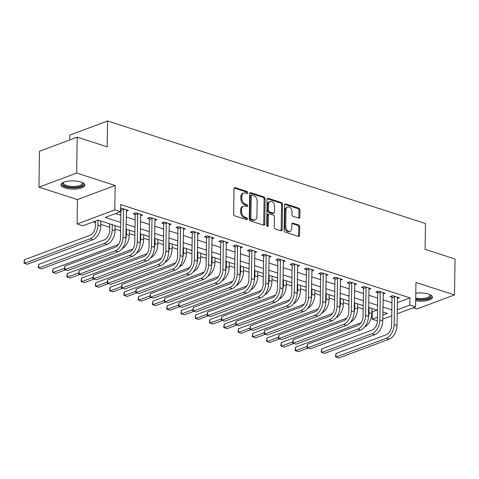 <?xml version="1.0" encoding="UTF-8"?>
<svg xmlns="http://www.w3.org/2000/svg" width="479" height="479" viewBox="0 0 479 479"><rect width="100%" height="100%" fill="white"/><g stroke="black" fill="none" stroke-linecap="round" stroke-linejoin="round"><path stroke-width="0.72" d="M247.859 192.744A1.054 0.742 69.5 0 0 247.086 191.504L235.183 187.66A1.503 1.054 69.5 0 0 234.632 187.666A1.503 1.054 69.5 0 0 234.039 188.714L233.644 214.077A1.503 1.054 69.5 0 0 234.74 215.849L246.643 219.687A1.054 0.742 69.5 0 0 247.026 219.687A1.054 0.742 69.5 0 0 247.445 218.957A1.054 0.742 69.5 0 0 246.673 217.717L245.134 217.221A4.808 3.383 69.5 0 1 241.62 211.55L241.656 209.437A4.808 3.383 69.5 0 1 243.56 206.09A4.808 3.383 69.5 0 1 245.308 206.084L246.853 206.581A1.054 0.742 69.5 0 0 247.236 206.581A1.054 0.742 69.5 0 0 247.649 205.85A1.054 0.742 69.5 0 0 246.883 204.611L245.344 204.114A4.808 3.383 69.5 0 1 241.829 198.444L241.859 196.33A4.808 3.383 69.5 0 1 243.763 192.983A4.808 3.383 69.5 0 1 245.517 192.977L247.056 193.474A1.054 0.742 69.5 0 0 247.439 193.474A1.054 0.742 69.5 0 0 247.859 192.744M246.799 193.39A1.054 0.742 69.5 0 0 246.835 193.121A1.054 0.742 69.5 0 0 246.068 191.881L234.201 188.055M246.392 219.61A1.054 0.742 69.5 0 0 246.428 219.334A1.054 0.742 69.5 0 0 245.655 218.095L244.116 217.598L245.134 217.221M246.595 206.497A1.054 0.742 69.5 0 0 246.631 206.227A1.054 0.742 69.5 0 0 245.865 204.988L244.32 204.491L245.344 204.114M415.67 300.788A11.939 4.125 -179.1 0 0 432.447 297.267A11.939 4.125 -179.1 0 0 428.46 294.112A11.939 4.125 -179.1 0 0 415.79 293.226M80.867 182.02A11.939 4.125 -179.1 0 0 68.066 181.152A11.939 4.125 -179.1 0 0 60.983 184.798A11.939 4.125 -179.1 0 0 64.97 187.954A11.939 4.125 -179.1 0 0 77.766 188.828A11.939 4.125 -179.1 0 0 84.849 185.175A11.939 4.125 -179.1 0 0 80.867 182.02M298.728 218.143A1.503 1.054 69.5 0 0 299.273 218.137A1.503 1.054 69.5 0 0 299.866 217.095L299.98 209.976A1.503 1.054 69.5 0 0 298.884 208.203L285.658 203.94A1.503 1.054 69.5 0 0 285.113 203.946A1.503 1.054 69.5 0 0 284.52 204.988L284.119 230.357A1.503 1.054 69.5 0 0 285.215 232.129L298.441 236.392A1.503 1.054 69.5 0 0 298.986 236.392A1.503 1.054 69.5 0 0 299.579 235.345L299.716 226.747A1.503 1.054 69.5 0 0 298.621 224.974L292.962 223.154A1.503 1.054 69.5 0 0 292.412 223.154A1.503 1.054 69.5 0 0 291.819 224.202L291.753 228.465A4.018 2.826 69.5 0 1 290.16 231.261A4.018 2.826 69.5 0 1 285.753 226.531L286.017 209.832A4.018 2.826 69.5 0 1 287.61 207.03A4.018 2.826 69.5 0 1 292.01 211.76L291.968 214.544A1.503 1.054 69.5 0 0 293.064 216.316L298.728 218.143M397.348 302.602L409.982 297.884L409.868 305.063L415.574 306.901L397.175 313.775M77.209 137.174L76.646 173.069L38.937 187.151L39.506 151.256L77.209 137.174L107.17 146.837L107.577 120.989L425.49 223.513L425.083 249.361L455.05 259.025L454.487 294.92L415.958 282.496L415.574 306.901M38.937 187.151L77.466 199.575L115.17 185.493L76.646 173.069M115.17 185.493L114.786 209.904L120.492 211.742L105.206 217.454L120.726 222.454M409.982 297.884L120.606 204.563L120.492 211.742M265.132 198.737A1.503 1.054 69.5 0 0 264.037 196.965L250.81 192.702A1.503 1.054 69.5 0 0 250.266 192.708A1.503 1.054 69.5 0 0 249.673 193.75L249.272 219.119A1.503 1.054 69.5 0 0 250.373 220.891L263.594 225.154A1.503 1.054 69.5 0 0 264.139 225.154A1.503 1.054 69.5 0 0 264.737 224.106L265.132 198.737L264.115 199.12A1.503 1.054 69.5 0 0 263.013 197.348L249.828 193.097M268.234 198.324L281.46 202.587A1.503 1.054 69.5 0 1 282.556 204.359L282.161 229.728A1.503 1.054 69.5 0 1 281.562 230.77A1.503 1.054 69.5 0 1 281.017 230.776L275.359 228.95A1.503 1.054 69.5 0 1 274.257 227.178L274.419 216.891A1.503 1.054 69.5 0 0 273.323 215.119L269.569 213.909A1.503 1.054 69.5 0 0 269.018 213.909A1.503 1.054 69.5 0 0 268.426 214.957L268.258 225.669A1.054 0.742 69.5 0 1 267.839 226.399A1.054 0.742 69.5 0 1 266.689 225.16L267.096 199.372A1.503 1.054 69.5 0 1 267.689 198.324A1.503 1.054 69.5 0 1 268.234 198.324L267.276 198.683M413.12 307.817L416.784 309.003L454.487 294.92M115.577 213.58L120.84 215.275M126.211 217.011L135.108 219.879M140.479 221.609L149.376 224.477M154.747 226.214L163.644 229.082M169.021 230.812L177.913 233.68M183.289 235.417L192.181 238.285M197.558 240.015L206.449 242.889M211.826 244.619L220.723 247.487M226.094 249.224L234.991 252.092M240.362 253.822L249.26 256.69M254.63 258.426L263.528 261.294M268.899 263.025L277.796 265.893M283.173 267.629L292.064 270.497M297.441 272.228L306.332 275.096M311.709 276.832L320.607 279.7M325.977 281.43L334.875 284.298M340.246 286.035L349.143 288.903M354.514 290.633L363.411 293.501M368.782 295.238L377.68 298.106M383.056 299.836L391.948 302.704M120.546 208.563L121.474 208.215L128.324 210.419L126.3 211.173M140.575 215.778L142.592 215.023L135.743 212.814L133.198 213.766L135.06 214.364M154.843 220.376L156.861 219.621L150.011 217.418L147.466 218.364L149.328 218.969M169.111 224.98L171.129 224.226L164.279 222.017L161.734 222.969L163.596 223.567M183.379 229.585L185.397 228.83L178.547 226.621L176.003 227.573L177.865 228.172M197.647 234.183L199.665 233.429L192.821 231.219L190.271 232.171L192.133 232.77M211.916 238.787L213.939 238.033L207.09 235.824L204.539 236.776L206.401 237.374M226.184 243.386L228.208 242.631L221.358 240.422L218.807 241.374L220.669 241.973M240.458 247.99L242.476 247.236L235.626 245.026L233.075 245.978L234.938 246.577M254.726 252.589L256.744 251.834L249.894 249.625L247.35 250.577L249.212 251.176M268.994 257.193L271.012 256.439L264.163 254.229L261.618 255.181L263.48 255.78M283.263 261.791L285.28 261.037L278.431 258.828L275.886 259.78L277.748 260.384M297.531 266.396L299.549 265.641L292.699 263.432L290.154 264.384L292.016 264.983M311.799 270.994L313.817 270.24L306.973 268.03L304.422 268.982L306.285 269.587M326.067 275.599L328.091 274.844L321.241 272.635L318.691 273.587L320.553 274.186M340.335 280.197L342.359 279.443L335.51 277.233L332.959 278.185L334.821 278.79M354.61 284.801L356.627 284.047L349.778 281.838L347.227 282.79L349.089 283.388M368.878 289.4L370.896 288.645L364.046 286.436L361.501 287.388L363.363 287.993M383.146 294.004L385.164 293.25L378.314 291.04L375.77 291.992L377.632 292.591M397.414 298.603L399.432 297.848L392.582 295.645L390.038 296.591L391.9 297.196M93.16 221.951L95.393 222.675M100.77 224.406L109.667 227.274M115.038 229.01L120.594 230.8M129.306 233.608L134.862 235.405M143.574 238.213L149.131 240.003M157.842 242.811L163.399 244.607M172.117 247.415L177.667 249.206M186.385 252.02L191.941 253.81M200.653 256.618L206.209 258.409M214.921 261.223L220.478 263.013M229.19 265.821L234.746 267.611M243.458 270.425L249.014 272.216M257.726 275.024L263.282 276.814M272 279.628L277.551 281.418M286.268 284.227L291.825 286.017M300.537 288.831L306.093 290.621M314.805 293.429L320.361 295.226M329.073 298.034L334.629 299.824M343.341 302.632L348.898 304.428M357.609 307.237L363.166 309.027M371.878 311.835L377.195 310.129M107.799 223.25L109.583 223.879M107.577 120.989L69.874 135.072L69.796 139.94M377.32 320.81L372.165 319.146L377.38 317.2M372.279 311.967L372.165 319.146M120.648 227.393L98.075 220.118L82.789 225.825L77.083 223.986L114.786 209.904M77.466 199.575L77.083 223.986M391.744 315.805L382.751 319.164M397.241 309.781L409.868 305.063M126.097 224.19L134.994 227.058M140.365 228.788L149.262 231.656M154.639 233.393L163.531 236.261M168.907 237.991L177.799 240.865M183.176 242.596L192.073 245.464M197.444 247.194L206.341 250.068M211.712 251.798L220.609 254.666M225.98 256.403L234.878 259.271M240.248 261.001L249.146 263.869M254.523 265.606L263.414 268.474M268.791 270.204L277.682 273.072M283.059 274.808L291.951 277.676M297.327 279.407L306.225 282.275M311.595 284.011L320.493 286.879M325.864 288.609L334.761 291.477M340.132 293.214L349.029 296.082M354.4 297.812L363.298 300.68M368.674 302.417L377.566 305.285M382.943 307.015L391.834 309.883M382.811 315.17L387.451 313.434L382.865 311.955M377.488 310.224L368.596 307.356M363.22 305.62L354.322 302.752M348.951 301.022L340.054 298.154M334.683 296.417L325.786 293.549M320.415 291.819L311.518 288.951M306.147 287.214L297.249 284.346M291.873 282.616L282.981 279.748M277.604 278.012L268.713 275.144M263.336 273.413L254.445 270.545M249.068 268.809L240.171 265.941M234.8 264.21L225.902 261.336M220.532 259.606L211.634 256.738M206.263 255.008L197.366 252.134M191.995 250.403L183.098 247.535M177.721 245.799L168.83 242.931M163.453 241.2L154.561 238.332M149.185 236.596L140.287 233.728M134.916 231.998L126.019 229.13M243.763 192.983L242.745 193.366A4.808 3.383 69.5 0 0 240.841 196.713L241.859 196.33M244.32 204.491A4.808 3.383 69.5 0 1 240.805 198.827L240.841 196.713M243.56 206.09L242.536 206.473A4.808 3.383 69.5 0 0 240.632 209.82L241.656 209.437M244.116 217.598A4.808 3.383 69.5 0 1 240.602 211.934L240.632 209.82M263.558 225.142A1.503 1.054 69.5 0 0 263.713 224.489L264.115 199.12M252.014 195.073A1.054 0.742 69.5 0 0 251.631 195.079A1.054 0.742 69.5 0 0 251.218 195.809L250.864 218.077A1.054 0.742 69.5 0 0 251.637 219.316L253.259 219.837A4.808 3.383 69.5 0 0 255.014 219.831A4.808 3.383 69.5 0 0 256.918 216.484L257.151 201.264A4.808 3.383 69.5 0 0 253.636 195.6L252.014 195.073M251.631 195.079L250.613 195.456A1.054 0.742 69.5 0 0 250.194 196.186L251.218 195.809M255.014 219.831L253.99 220.214A4.808 3.383 69.5 0 1 252.241 220.22L250.613 219.693A1.054 0.742 69.5 0 1 249.846 218.454L250.194 196.186M267.252 198.713L280.437 202.964L281.46 202.587M280.975 230.764A1.503 1.054 69.5 0 0 281.137 230.106L281.538 204.737A1.503 1.054 69.5 0 0 280.437 202.964M269.018 213.909L268 214.293A1.503 1.054 69.5 0 0 267.408 215.334L267.24 226.046L268.258 225.669M274.587 206.215A4.018 2.826 69.5 0 0 270.186 201.485A4.018 2.826 69.5 0 0 268.593 204.282L268.503 210.167A1.503 1.054 69.5 0 0 269.599 211.934L273.353 213.143A1.503 1.054 69.5 0 0 273.898 213.143A1.503 1.054 69.5 0 0 274.497 212.095L274.587 206.215M270.186 201.485L269.168 201.863A4.018 2.826 69.5 0 0 267.575 204.659L268.593 204.282M273.898 213.143L272.88 213.526A1.503 1.054 69.5 0 1 272.335 213.526L268.581 212.317A1.503 1.054 69.5 0 1 267.48 210.544L267.575 204.659M287.61 207.03L286.592 207.413A4.018 2.826 69.5 0 0 284.999 210.209L286.017 209.832M290.16 231.261L289.142 231.638A4.018 2.826 69.5 0 1 284.736 226.908L284.999 210.209M298.399 236.381A1.503 1.054 69.5 0 0 298.561 235.728L298.698 227.13A1.503 1.054 69.5 0 0 297.597 225.358L291.98 223.543M298.686 218.131A1.503 1.054 69.5 0 0 298.848 217.472L298.962 210.359A1.503 1.054 69.5 0 0 297.86 208.587L284.676 204.335M95.423 221.106L95.339 226.142A7.652 4.754 107.9 0 1 90.136 235.225L24.459 259.756L24.399 263.342L90.076 238.817A11.478 7.131 -72.1 0 0 97.89 225.19L97.967 220.154M24.459 259.756L23.95 263.037L27.255 264.264L92.932 239.734A11.478 7.131 -72.1 0 0 100.74 226.112L100.824 221.005M123.337 208.814L123.462 209.281L120.918 210.227L120.48 238.165A7.652 4.754 107.9 0 1 115.271 247.248L64.881 266.067L64.827 269.659L115.211 250.834A11.478 7.131 -72.1 0 0 123.025 237.213L123.462 209.281M64.881 266.067L64.372 269.354L67.677 270.581L118.068 251.756A11.478 7.131 -72.1 0 0 125.881 238.135L126.462 209.82M120.918 210.227L120.54 208.862M110.398 224.088L109.709 224.346L109.613 230.746A7.652 4.754 107.9 0 1 104.404 239.829L38.727 264.354L38.673 267.947L104.344 243.416A11.478 7.131 -72.1 0 0 112.158 229.794L112.236 224.681M109.709 224.346L109.565 223.819M38.727 264.354L38.218 267.641L41.523 268.869L107.2 244.338A11.478 7.131 -72.1 0 0 115.014 230.716L115.092 225.603M122.097 248.667A11.478 7.131 -72.1 0 0 129.282 235.315L129.36 230.207M125.875 238.386A11.478 7.131 -72.1 0 0 126.426 234.393L126.51 229.285M118.463 244.506L52.995 268.959L52.941 272.545L64.39 268.27M65.449 269.863L55.792 273.467L52.486 272.24L52.995 268.959M136.365 253.271A11.478 7.131 -72.1 0 0 143.55 239.919L143.628 234.806M140.143 242.985A11.478 7.131 -72.1 0 0 140.694 238.997L140.778 233.884M132.731 249.11L67.264 273.557L67.21 277.149L78.658 272.874M79.724 274.461L70.06 278.071L66.755 276.844L67.264 273.557M137.605 213.412L137.736 213.879L135.186 214.832L134.749 242.769A7.652 4.754 107.9 0 1 129.54 251.852L79.149 270.671L79.095 274.257L129.486 255.439A11.478 7.131 -72.1 0 0 137.293 241.817L137.736 213.879M79.149 270.671L78.64 273.952L81.945 275.18L132.336 256.361A11.478 7.131 -72.1 0 0 140.149 242.733L140.73 214.424M135.186 214.832L134.731 213.191M151.873 218.017L152.005 218.484L149.454 219.436L149.017 247.368A7.652 4.754 107.9 0 1 143.808 256.451L93.417 275.269L93.363 278.862L143.754 260.043A11.478 7.131 -72.1 0 0 151.562 246.416L152.005 218.484M93.417 275.269L92.908 278.556L96.213 279.784L146.604 260.959A11.478 7.131 -72.1 0 0 154.418 247.338L154.998 219.023M149.454 219.436L148.999 217.795M166.141 222.615L166.273 223.082L163.722 224.034L163.285 251.972A7.652 4.754 107.9 0 1 158.076 261.055L107.685 279.874L107.631 283.46L158.022 264.642A11.478 7.131 -72.1 0 0 165.836 251.02L166.273 223.082M107.685 279.874L107.176 283.155L110.487 284.382L160.872 265.564A11.478 7.131 -72.1 0 0 168.686 251.942L169.267 223.627M163.722 224.034L163.267 222.394M150.634 257.87A11.478 7.131 -72.1 0 0 157.819 244.518L157.896 239.41M154.412 247.589A11.478 7.131 -72.1 0 0 154.962 243.595L155.046 238.488M147.005 253.708L81.532 278.161L81.478 281.754L92.926 277.473M93.992 279.065L84.334 282.67L81.029 281.442L81.532 278.161M180.409 227.22L180.541 227.687L177.99 228.639L177.553 256.57A7.652 4.754 107.9 0 1 172.344 265.653L121.953 284.472L121.9 288.065L172.29 269.246A11.478 7.131 -72.1 0 0 180.104 255.618L180.541 227.687M121.953 284.472L121.45 287.759L124.756 288.987L175.146 270.162A11.478 7.131 -72.1 0 0 182.954 256.54L183.535 228.226M177.99 228.639L177.541 226.998M82.592 182.703A10.328 3.569 0.9 0 1 76.167 187.277A10.328 3.569 0.9 0 1 65.431 186.187A10.328 3.569 0.9 0 1 63.318 182.403M63.611 182.277A9.562 3.305 -179.1 0 0 63.384 182.972A9.562 3.305 -179.1 0 0 75.939 186.301A9.562 3.305 -179.1 0 0 82.508 183.271A9.562 3.305 -179.1 0 0 82.304 182.571M61.15 184.134A11.861 4.101 -179.1 0 0 76.646 187.786A11.861 4.101 -179.1 0 0 84.705 184.505M430.184 294.801A10.328 3.569 0.9 0 1 427.37 298.704A10.328 3.569 0.9 0 1 415.7 299.022M415.718 298.004A9.562 3.305 -179.1 0 0 430.1 295.363A9.562 3.305 -179.1 0 0 429.897 294.663M415.688 299.609A11.861 4.101 -179.1 0 0 432.298 296.597M164.902 262.474A11.478 7.131 -72.1 0 0 172.087 249.122L172.171 244.009M168.68 252.188A11.478 7.131 -72.1 0 0 169.237 248.2L169.315 243.093M161.273 258.313L95.806 282.766L95.746 286.352L107.194 282.077M108.26 283.664L98.602 287.274L95.297 286.047L95.806 282.766M179.17 267.072A11.478 7.131 -72.1 0 0 186.355 253.72L186.439 248.613M182.948 256.792A11.478 7.131 -72.1 0 0 183.505 252.798L183.583 247.691M175.542 262.911L110.074 287.364L110.014 290.957L121.462 286.676M122.528 288.268L112.87 291.873L109.565 290.645L110.074 287.364M193.438 271.677A11.478 7.131 -72.1 0 0 200.623 258.325L200.707 253.211M197.216 261.396A11.478 7.131 -72.1 0 0 197.773 257.403L197.851 252.295M189.81 267.516L124.342 291.968L124.283 295.555L135.737 291.28M136.796 292.867L127.139 296.477L123.833 295.25L124.342 291.968M207.706 276.275A11.478 7.131 -72.1 0 0 214.897 262.923L214.975 257.816M211.49 265.995A11.478 7.131 -72.1 0 0 212.041 262.007L212.119 256.894M204.078 272.114L138.611 296.567L138.551 300.159L150.005 295.878M151.065 297.471L141.407 301.075L138.102 299.854L138.611 296.567M221.981 280.88A11.478 7.131 -72.1 0 0 229.166 267.527L229.243 262.414M225.759 270.599A11.478 7.131 -72.1 0 0 226.31 266.605L226.387 261.498M218.346 276.718L152.879 301.171L152.825 304.758L164.273 300.483M165.333 302.069L155.675 305.68L152.37 304.452L152.879 301.171M194.684 231.818L194.809 232.285L192.265 233.237L191.822 261.175A7.652 4.754 107.9 0 1 186.618 270.258L136.228 289.077L136.168 292.663L186.559 273.844A11.478 7.131 -72.1 0 0 194.372 260.223L194.809 232.285M136.228 289.077L135.719 292.358L139.024 293.585L189.415 274.766A11.478 7.131 -72.1 0 0 197.222 261.145L197.803 232.83M192.265 233.237L191.81 231.597M208.952 236.422L209.078 236.889L206.533 237.841L206.09 265.773A7.652 4.754 107.9 0 1 200.887 274.856L150.496 293.675L150.436 297.267L200.827 278.449A11.478 7.131 -72.1 0 0 208.64 264.821L209.078 236.889M150.496 293.675L149.987 296.962L153.292 298.189L203.683 279.365A11.478 7.131 -72.1 0 0 211.496 265.743L212.077 237.428M206.533 237.841L206.078 236.201M223.22 241.027L223.346 241.488L220.801 242.44L220.364 270.378A7.652 4.754 107.9 0 1 215.155 279.461L164.764 298.279L164.704 301.872L215.095 283.047A11.478 7.131 -72.1 0 0 222.909 269.426L223.346 241.488M164.764 298.279L164.255 301.56L167.56 302.788L217.951 283.969A11.478 7.131 -72.1 0 0 225.765 270.348L226.345 242.033M220.801 242.44L220.346 240.799M237.488 245.625L237.614 246.092L235.069 247.044L234.632 274.976A7.652 4.754 107.9 0 1 229.423 284.059L179.032 302.884L178.978 306.47L229.363 287.651A11.478 7.131 -72.1 0 0 237.177 274.024L237.614 246.092M179.032 302.884L178.523 306.165L181.828 307.392L232.219 288.568A11.478 7.131 -72.1 0 0 240.033 274.946L240.614 246.631M235.069 247.044L234.614 245.404M251.756 250.23L251.888 250.691L249.337 251.643L248.9 279.58A7.652 4.754 107.9 0 1 243.691 288.663L193.3 307.482L193.247 311.075L243.637 292.25A11.478 7.131 -72.1 0 0 251.445 278.628L251.888 250.691M193.3 307.482L192.792 310.763L196.097 311.991L246.487 293.172A11.478 7.131 -72.1 0 0 254.301 279.55L254.882 251.236M249.337 251.643L248.882 250.002M236.249 285.484A11.478 7.131 -72.1 0 0 243.434 272.126L243.512 267.019M240.027 275.197A11.478 7.131 -72.1 0 0 240.578 271.21L240.662 266.096M232.614 281.317L167.147 305.77L167.093 309.362L178.541 305.081M179.601 306.674L169.943 310.278L166.638 309.057L167.147 305.77M266.025 254.828L266.156 255.295L263.606 256.247L263.169 284.179A7.652 4.754 107.9 0 1 257.959 293.262L207.569 312.086L207.515 315.673L257.906 296.854A11.478 7.131 -72.1 0 0 265.713 283.233L266.156 255.295M207.569 312.086L207.06 315.368L210.365 316.595L260.756 297.77A11.478 7.131 -72.1 0 0 268.569 284.149L269.15 255.834M263.606 256.247L263.151 254.606M250.517 290.082A11.478 7.131 -72.1 0 0 257.702 276.73L257.78 271.617M254.295 279.802A11.478 7.131 -72.1 0 0 254.846 275.808L254.93 270.701M246.883 285.921L181.415 310.374L181.361 313.961L192.809 309.685M193.875 311.272L184.211 314.883L180.906 313.655L181.415 310.374M280.293 259.432L280.425 259.893L277.874 260.845L277.437 288.783A7.652 4.754 107.9 0 1 272.228 297.866L221.837 316.685L221.783 320.277L272.174 301.453A11.478 7.131 -72.1 0 0 279.987 287.831L280.425 259.893M221.837 316.685L221.334 319.972L224.639 321.193L275.024 302.375A11.478 7.131 -72.1 0 0 282.838 288.753L283.418 260.438M277.874 260.845L277.425 259.205M264.785 294.687A11.478 7.131 -72.1 0 0 271.97 281.329L272.048 276.221M268.563 284.4A11.478 7.131 -72.1 0 0 269.114 280.413L269.198 275.299M261.157 290.519L195.683 314.972L195.63 318.565L207.078 314.29M208.143 315.877L198.486 319.481L195.181 318.26L195.683 314.972M294.561 264.031L294.693 264.498L292.142 265.45L291.705 293.382A7.652 4.754 107.9 0 1 286.496 302.465L236.111 321.289L236.051 324.876L286.442 306.057A11.478 7.131 -72.1 0 0 294.256 292.435L294.693 264.498M236.111 321.289L235.602 324.57L238.907 325.798L289.298 306.979A11.478 7.131 -72.1 0 0 297.106 293.352L297.687 265.037M292.142 265.45L291.693 263.809M279.053 299.285A11.478 7.131 -72.1 0 0 286.238 285.933L286.322 280.82M282.832 289.005A11.478 7.131 -72.1 0 0 283.388 285.011L283.466 279.904M275.425 295.124L209.958 319.577L209.898 323.163L221.346 318.888M222.412 320.475L212.754 324.085L209.449 322.858L209.958 319.577M308.835 268.635L308.961 269.096L306.416 270.048L305.973 297.986A7.652 4.754 107.9 0 1 300.77 307.069L250.379 325.888L250.319 329.48L300.71 310.655A11.478 7.131 -72.1 0 0 308.524 297.034L308.961 269.096M250.379 325.888L249.87 329.175L253.175 330.396L303.566 311.578A11.478 7.131 -72.1 0 0 311.374 297.956L311.955 269.641M306.416 270.048L305.961 268.408M293.322 303.89A11.478 7.131 -72.1 0 0 300.507 290.531L300.59 285.424M297.1 293.603A11.478 7.131 -72.1 0 0 297.657 289.615L297.734 284.502M289.693 299.722L224.226 324.175L224.166 327.768L235.614 323.493M236.68 325.079L227.022 328.684L223.717 327.462L224.226 324.175M323.103 273.234L323.229 273.701L320.685 274.653L320.241 302.59A7.652 4.754 107.9 0 1 315.038 311.667L264.647 330.492L264.588 334.079L314.978 315.26A11.478 7.131 -72.1 0 0 322.792 301.638L323.229 273.701M264.647 330.492L264.139 333.773L267.444 335.001L317.834 316.182A11.478 7.131 -72.1 0 0 325.648 302.554L326.229 274.245M320.685 274.653L320.229 273.012M307.59 308.488A11.478 7.131 -72.1 0 0 314.775 295.136L314.859 290.029M311.368 298.207A11.478 7.131 -72.1 0 0 311.925 294.214L312.003 289.106M303.961 304.327L238.494 328.78L238.434 332.366L249.888 328.091M250.948 329.684L241.29 333.288L237.985 332.061L238.494 328.78M337.372 277.838L337.497 278.305L334.953 279.251L334.516 307.189A7.652 4.754 107.9 0 1 329.307 316.272L278.916 335.09L278.856 338.683L329.247 319.858A11.478 7.131 -72.1 0 0 337.06 306.237L337.497 278.305M278.916 335.09L278.407 338.378L281.712 339.599L332.103 320.78A11.478 7.131 -72.1 0 0 339.916 307.159L340.497 278.844M334.953 279.251L334.498 277.61M351.64 282.436L351.766 282.903L349.221 283.855L348.784 311.793A7.652 4.754 107.9 0 1 343.575 320.87L293.184 339.695L293.13 343.281L343.521 324.463A11.478 7.131 -72.1 0 0 351.329 310.841L351.766 282.903M293.184 339.695L292.675 342.976L295.98 344.203L346.371 325.385A11.478 7.131 -72.1 0 0 354.185 311.757L354.765 283.448M349.221 283.855L348.766 282.215M321.858 313.092A11.478 7.131 -72.1 0 0 329.049 299.734L329.127 294.627M325.642 302.806A11.478 7.131 -72.1 0 0 326.193 298.818L326.271 293.705M318.23 308.925L252.762 333.378L252.708 336.971L264.157 332.695M265.216 334.282L255.558 337.893L252.253 336.665L252.762 333.378M336.132 317.691A11.478 7.131 -72.1 0 0 343.317 304.339L343.395 299.231M339.91 307.41A11.478 7.131 -72.1 0 0 340.461 303.417L340.539 298.309M332.498 313.529L267.031 337.982L266.977 341.569L278.425 337.294M279.485 338.887L269.827 342.491L266.522 341.264L267.031 337.982M365.908 287.041L366.04 287.508L363.489 288.454L363.052 316.391A7.652 4.754 107.9 0 1 357.843 325.475L307.452 344.293L307.398 347.886L357.789 329.061A11.478 7.131 -72.1 0 0 365.597 315.439L366.04 287.508M307.452 344.293L306.943 347.58L310.248 348.808L360.639 329.983A11.478 7.131 -72.1 0 0 368.453 316.362L369.034 288.047M363.489 288.454L363.034 286.819M350.4 322.295A11.478 7.131 -72.1 0 0 357.585 308.943L357.663 303.83M354.179 312.009A11.478 7.131 -72.1 0 0 354.729 308.021L354.813 302.908M346.766 318.134L281.299 342.581L281.245 346.173L292.693 341.898M293.759 343.485L284.095 347.095L280.79 345.868L281.299 342.581M380.176 291.639L380.308 292.106L377.757 293.058L377.32 320.996A7.652 4.754 107.9 0 1 372.111 330.079L321.72 348.898L321.666 352.484L372.057 333.665A11.478 7.131 -72.1 0 0 379.865 320.044L380.308 292.106M321.72 348.898L321.211 352.179L324.522 353.406L374.907 334.587A11.478 7.131 -72.1 0 0 382.721 320.96L383.302 292.651M377.757 293.058L377.302 291.418M364.669 326.894A11.478 7.131 -72.1 0 0 371.854 313.541L371.932 308.434M368.447 316.613A11.478 7.131 -72.1 0 0 368.998 312.619L369.081 307.512M361.04 322.732L295.567 347.185L295.513 350.772L306.961 346.497M308.027 348.089L298.369 351.694L295.058 350.466L295.567 347.185M394.445 296.244L394.576 296.711L392.026 297.663L391.588 325.594A7.652 4.754 107.9 0 1 386.379 334.677L335.989 353.496L335.935 357.089L386.325 338.27A11.478 7.131 -72.1 0 0 394.139 324.642L394.576 296.711M335.989 353.496L335.486 356.783L338.791 358.011L389.182 339.186A11.478 7.131 -72.1 0 0 396.989 325.564L397.57 297.249M392.026 297.663L391.577 296.022M246.068 191.881L247.086 191.504M245.655 218.095L246.673 217.717M245.865 204.988L246.883 204.611M240.805 198.827L241.829 198.444M240.602 211.934L241.62 211.55M234.219 188.025L235.183 187.66M263.713 224.489L264.737 224.106M249.852 193.061L250.81 192.702M263.013 197.348L264.037 196.965M249.846 218.454L250.864 218.077M250.613 219.693L251.637 219.316M252.241 220.22L253.259 219.837M281.538 204.737L282.556 204.359M281.137 230.106L282.161 229.728M267.408 215.334L268.426 214.957M267.48 210.544L268.503 210.167M268.581 212.317L269.599 211.934M272.335 213.526L273.353 213.143M284.736 226.908L285.753 226.531M291.998 223.513L292.962 223.154M297.597 225.358L298.621 224.974M298.698 227.13L299.716 226.747M298.561 235.728L299.579 235.345M284.7 204.299L285.658 203.94M297.86 208.587L298.884 208.203M298.962 210.359L299.98 209.976M298.848 217.472L299.866 217.095M97.89 225.19L100.74 226.112M90.076 238.817L92.932 239.734M123.025 237.213L125.881 238.135M115.211 250.834L118.068 251.756M112.158 229.794L115.014 230.716M104.344 243.416L107.2 244.338M126.426 234.393L129.282 235.315M140.694 238.997L143.55 239.919M137.293 241.817L140.149 242.733M129.486 255.439L132.336 256.361M151.562 246.416L154.418 247.338M143.754 260.043L146.604 260.959M165.836 251.02L168.686 251.942M158.022 264.642L160.872 265.564M154.962 243.595L157.819 244.518M180.104 255.618L182.954 256.54M172.29 269.246L175.146 270.162M169.237 248.2L172.087 249.122M183.505 252.798L186.355 253.72M197.773 257.403L200.623 258.325M212.041 262.007L214.897 262.923M226.31 266.605L229.166 267.527M194.372 260.223L197.222 261.145M186.559 273.844L189.415 274.766M208.64 264.821L211.496 265.743M200.827 278.449L203.683 279.365M222.909 269.426L225.765 270.348M215.095 283.047L217.951 283.969M237.177 274.024L240.033 274.946M229.363 287.651L232.219 288.568M251.445 278.628L254.301 279.55M243.637 292.25L246.487 293.172M240.578 271.21L243.434 272.126M265.713 283.233L268.569 284.149M257.906 296.854L260.756 297.77M254.846 275.808L257.702 276.73M279.987 287.831L282.838 288.753M272.174 301.453L275.024 302.375M269.114 280.413L271.97 281.329M294.256 292.435L297.106 293.352M286.442 306.057L289.298 306.979M283.388 285.011L286.238 285.933M308.524 297.034L311.374 297.956M300.71 310.655L303.566 311.578M297.657 289.615L300.507 290.531M322.792 301.638L325.648 302.554M314.978 315.26L317.834 316.182M311.925 294.214L314.775 295.136M337.06 306.237L339.916 307.159M329.247 319.858L332.103 320.78M351.329 310.841L354.185 311.757M343.521 324.463L346.371 325.385M326.193 298.818L329.049 299.734M340.461 303.417L343.317 304.339M365.597 315.439L368.453 316.362M357.789 329.061L360.639 329.983M354.729 308.021L357.585 308.943M379.865 320.044L382.721 320.96M372.057 333.665L374.907 334.587M368.998 312.619L371.854 313.541M394.139 324.642L396.989 325.564M386.325 338.27L389.182 339.186"/></g></svg>
